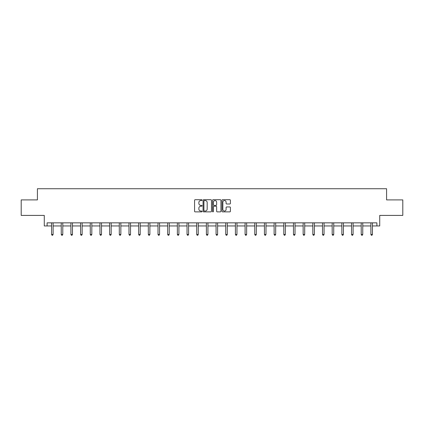 <?xml version="1.0" encoding="UTF-8"?>
<svg xmlns="http://www.w3.org/2000/svg" width="424" height="424" viewBox="0 0 424 424"><rect width="100%" height="100%" fill="white"/><g stroke="black" fill="none" stroke-linecap="round" stroke-linejoin="round"><path stroke-width="0.64" d="M202.073 200.128A0.424 0.424 0 0 0 201.649 199.704L195.183 199.704A0.609 0.609 0 0 0 194.574 200.314L194.574 211.269A0.609 0.609 0 0 0 195.183 211.878L201.649 211.878A0.424 0.424 0 0 0 202.073 211.454A0.424 0.424 0 0 0 201.649 211.025L200.812 211.025A1.95 1.95 0 0 1 198.867 209.08L198.867 208.168A1.95 1.95 0 0 1 200.812 206.218L201.649 206.218A0.424 0.424 0 0 0 202.073 205.788A0.424 0.424 0 0 0 201.649 205.364L200.812 205.364A1.95 1.95 0 0 1 198.867 203.414L198.867 202.502A1.95 1.95 0 0 1 200.812 200.557L201.649 200.557A0.424 0.424 0 0 0 202.073 200.128M47.096 225.95L47.096 222.849L376.904 222.849L376.904 225.95L379.724 225.95L379.724 215.408L402.8 215.408L402.8 199.9L386.582 199.9L386.582 188.733L37.418 188.733L37.418 199.9L21.2 199.9L21.2 215.408L44.276 215.408L44.276 225.95L51.564 225.95M229.792 203.997A0.609 0.609 0 0 0 230.402 203.388L230.402 200.314A0.609 0.609 0 0 0 229.792 199.704L222.611 199.704A0.609 0.609 0 0 0 222.001 200.314L222.001 211.269A0.609 0.609 0 0 0 222.611 211.878L229.792 211.878A0.609 0.609 0 0 0 230.402 211.269L230.402 207.559A0.609 0.609 0 0 0 229.792 206.949L226.718 206.949A0.609 0.609 0 0 0 226.109 207.559L226.109 209.398A1.627 1.627 0 0 1 224.482 211.025A1.627 1.627 0 0 1 222.854 209.398L222.854 202.184A1.627 1.627 0 0 1 224.482 200.557A1.627 1.627 0 0 1 226.109 202.184L226.109 203.388A0.609 0.609 0 0 0 226.718 203.997L229.792 203.997M211.465 200.314A0.609 0.609 0 0 0 210.861 199.704L203.674 199.704A0.609 0.609 0 0 0 203.064 200.314L203.064 211.269A0.609 0.609 0 0 0 203.674 211.878L210.861 211.878A0.609 0.609 0 0 0 211.465 211.269L211.465 200.314M213.139 199.704L220.326 199.704A0.609 0.609 0 0 1 220.936 200.314L220.936 211.269A0.609 0.609 0 0 1 220.326 211.878L217.252 211.878A0.609 0.609 0 0 1 216.643 211.269L216.643 206.827A0.609 0.609 0 0 0 216.033 206.218L213.993 206.218A0.609 0.609 0 0 0 213.383 206.827L213.383 211.454A0.424 0.424 0 0 1 212.959 211.878A0.424 0.424 0 0 1 212.535 211.454L212.535 200.314A0.609 0.609 0 0 1 213.139 199.704M53.111 225.95L61.242 225.95M62.789 225.95L70.914 225.95M72.467 225.95L80.592 225.95M82.145 225.95L90.27 225.95M91.817 225.95L99.947 225.95M101.495 225.95L109.62 225.95M111.173 225.95L119.298 225.95M120.851 225.95L128.976 225.95M130.523 225.95L138.653 225.95M140.201 225.95L148.326 225.95M149.879 225.95L158.004 225.95M159.557 225.95L167.681 225.95M169.229 225.95L177.359 225.95M178.907 225.95L187.032 225.95M188.585 225.95L196.709 225.95M198.262 225.95L206.387 225.95M207.935 225.95L216.065 225.95M217.613 225.95L225.738 225.95M227.291 225.95L235.415 225.95M236.968 225.95L245.093 225.95M246.641 225.95L254.771 225.95M256.319 225.95L264.444 225.95M265.996 225.95L274.121 225.95M275.674 225.95L283.799 225.95M285.347 225.95L293.477 225.95M295.024 225.95L303.149 225.95M304.702 225.95L312.827 225.95M314.38 225.95L322.505 225.95M324.053 225.95L332.183 225.95M333.73 225.95L341.855 225.95M343.408 225.95L351.533 225.95M353.086 225.95L361.211 225.95M362.759 225.95L370.889 225.95M372.436 225.95L376.904 225.95M204.342 200.557A0.424 0.424 0 0 0 203.918 200.981L203.918 210.601A0.424 0.424 0 0 0 204.342 211.025L205.227 211.025A1.95 1.95 0 0 0 207.177 209.08L207.177 202.502A1.95 1.95 0 0 0 205.227 200.557L204.342 200.557M216.643 202.216A1.627 1.627 0 0 0 215.016 200.584A1.627 1.627 0 0 0 213.383 202.216L213.383 204.755A0.609 0.609 0 0 0 213.993 205.364L216.033 205.364A0.609 0.609 0 0 0 216.643 204.755L216.643 202.216M53.196 222.849L53.159 222.939A0.62 0.62 0 0 0 53.111 223.172L53.111 234.461L51.564 234.461L51.564 223.172A0.62 0.62 0 0 0 51.516 222.939L51.479 222.849M53.111 234.461L52.65 235.267L52.03 235.267L51.564 234.461M62.874 222.849L62.837 222.939A0.62 0.62 0 0 0 62.789 223.172L62.789 234.461L61.242 234.461L61.242 223.172A0.62 0.62 0 0 0 61.194 222.939L61.157 222.849M62.789 234.461L62.323 235.267L61.703 235.267L61.242 234.461M72.546 222.849L72.509 222.939A0.62 0.62 0 0 0 72.467 223.172L72.467 234.461L70.914 234.461L70.914 223.172A0.62 0.62 0 0 0 70.872 222.939L70.835 222.849M72.467 234.461L72.001 235.267L71.38 235.267L70.914 234.461M82.224 222.849L82.187 222.939A0.62 0.62 0 0 0 82.145 223.172L82.145 234.461L80.592 234.461L80.592 223.172A0.62 0.62 0 0 0 80.549 222.939L80.512 222.849M82.145 234.461L81.678 235.267L81.058 235.267L80.592 234.461M91.902 222.849L91.865 222.939A0.62 0.62 0 0 0 91.817 223.172L91.817 234.461L90.27 234.461L90.27 223.172A0.62 0.62 0 0 0 90.222 222.939L90.185 222.849M91.817 234.461L91.356 235.267L90.736 235.267L90.27 234.461M101.58 222.849L101.543 222.939A0.62 0.62 0 0 0 101.495 223.172L101.495 234.461L99.947 234.461L99.947 223.172A0.62 0.62 0 0 0 99.9 222.939L99.863 222.849M101.495 234.461L101.029 235.267L100.409 235.267L99.947 234.461M111.252 222.849L111.215 222.939A0.62 0.62 0 0 0 111.173 223.172L111.173 234.461L109.62 234.461L109.62 223.172A0.62 0.62 0 0 0 109.578 222.939L109.54 222.849M111.173 234.461L110.706 235.267L110.086 235.267L109.62 234.461M120.93 222.849L120.893 222.939A0.62 0.62 0 0 0 120.851 223.172L120.851 234.461L119.298 234.461L119.298 223.172A0.62 0.62 0 0 0 119.255 222.939L119.218 222.849M120.851 234.461L120.384 235.267L119.764 235.267L119.298 234.461M130.608 222.849L130.571 222.939A0.62 0.62 0 0 0 130.523 223.172L130.523 234.461L128.976 234.461L128.976 223.172A0.62 0.62 0 0 0 128.928 222.939L128.891 222.849M130.523 234.461L130.062 235.267L129.442 235.267L128.976 234.461M140.286 222.849L140.249 222.939A0.62 0.62 0 0 0 140.201 223.172L140.201 234.461L138.653 234.461L138.653 223.172A0.62 0.62 0 0 0 138.606 222.939L138.569 222.849M140.201 234.461L139.734 235.267L139.114 235.267L138.653 234.461M149.958 222.849L149.921 222.939A0.62 0.62 0 0 0 149.879 223.172L149.879 234.461L148.326 234.461L148.326 223.172A0.62 0.62 0 0 0 148.283 222.939L148.246 222.849M149.879 234.461L149.412 235.267L148.792 235.267L148.326 234.461M159.636 222.849L159.599 222.939A0.62 0.62 0 0 0 159.557 223.172L159.557 234.461L158.004 234.461L158.004 223.172A0.62 0.62 0 0 0 157.961 222.939L157.924 222.849M159.557 234.461L159.09 235.267L158.47 235.267L158.004 234.461M169.314 222.849L169.277 222.939A0.62 0.62 0 0 0 169.229 223.172L169.229 234.461L167.681 234.461L167.681 223.172A0.62 0.62 0 0 0 167.634 222.939L167.597 222.849M169.229 234.461L168.768 235.267L168.148 235.267L167.681 234.461M178.992 222.849L178.954 222.939A0.62 0.62 0 0 0 178.907 223.172L178.907 234.461L177.359 234.461L177.359 223.172A0.62 0.62 0 0 0 177.312 222.939L177.274 222.849M178.907 234.461L178.44 235.267L177.82 235.267L177.359 234.461M188.664 222.849L188.627 222.939A0.62 0.62 0 0 0 188.585 223.172L188.585 234.461L187.032 234.461L187.032 223.172A0.62 0.62 0 0 0 186.989 222.939L186.952 222.849M188.585 234.461L188.118 235.267L187.498 235.267L187.032 234.461M198.342 222.849L198.305 222.939A0.62 0.62 0 0 0 198.262 223.172L198.262 234.461L196.709 234.461L196.709 223.172A0.62 0.62 0 0 0 196.667 222.939L196.63 222.849M198.262 234.461L197.796 235.267L197.176 235.267L196.709 234.461M208.02 222.849L207.983 222.939A0.62 0.62 0 0 0 207.935 223.172L207.935 234.461L206.387 234.461L206.387 223.172A0.62 0.62 0 0 0 206.34 222.939L206.303 222.849M207.935 234.461L207.474 235.267L206.854 235.267L206.387 234.461M217.698 222.849L217.66 222.939A0.62 0.62 0 0 0 217.613 223.172L217.613 234.461L216.065 234.461L216.065 223.172A0.62 0.62 0 0 0 216.017 222.939L215.98 222.849M217.613 234.461L217.146 235.267L216.526 235.267L216.065 234.461M227.37 222.849L227.333 222.939A0.62 0.62 0 0 0 227.291 223.172L227.291 234.461L225.738 234.461L225.738 223.172A0.62 0.62 0 0 0 225.695 222.939L225.658 222.849M227.291 234.461L226.824 235.267L226.204 235.267L225.738 234.461M237.048 222.849L237.011 222.939A0.62 0.62 0 0 0 236.968 223.172L236.968 234.461L235.415 234.461L235.415 223.172A0.62 0.62 0 0 0 235.373 222.939L235.336 222.849M236.968 234.461L236.502 235.267L235.882 235.267L235.415 234.461M246.726 222.849L246.689 222.939A0.62 0.62 0 0 0 246.641 223.172L246.641 234.461L245.093 234.461L245.093 223.172A0.62 0.62 0 0 0 245.046 222.939L245.008 222.849M246.641 234.461L246.18 235.267L245.56 235.267L245.093 234.461M256.403 222.849L256.366 222.939A0.62 0.62 0 0 0 256.319 223.172L256.319 234.461L254.771 234.461L254.771 223.172A0.62 0.62 0 0 0 254.723 222.939L254.686 222.849M256.319 234.461L255.852 235.267L255.232 235.267L254.771 234.461M266.076 222.849L266.039 222.939A0.62 0.62 0 0 0 265.996 223.172L265.996 234.461L264.444 234.461L264.444 223.172A0.62 0.62 0 0 0 264.401 222.939L264.364 222.849M265.996 234.461L265.53 235.267L264.91 235.267L264.444 234.461M275.754 222.849L275.717 222.939A0.62 0.62 0 0 0 275.674 223.172L275.674 234.461L274.121 234.461L274.121 223.172A0.62 0.62 0 0 0 274.079 222.939L274.042 222.849M275.674 234.461L275.208 235.267L274.588 235.267L274.121 234.461M285.431 222.849L285.394 222.939A0.62 0.62 0 0 0 285.347 223.172L285.347 234.461L283.799 234.461L283.799 223.172A0.62 0.62 0 0 0 283.751 222.939L283.714 222.849M285.347 234.461L284.886 235.267L284.266 235.267L283.799 234.461M295.109 222.849L295.072 222.939A0.62 0.62 0 0 0 295.024 223.172L295.024 234.461L293.477 234.461L293.477 223.172A0.62 0.62 0 0 0 293.429 222.939L293.392 222.849M295.024 234.461L294.558 235.267L293.938 235.267L293.477 234.461M304.782 222.849L304.745 222.939A0.62 0.62 0 0 0 304.702 223.172L304.702 234.461L303.149 234.461L303.149 223.172A0.62 0.62 0 0 0 303.107 222.939L303.07 222.849M304.702 234.461L304.236 235.267L303.616 235.267L303.149 234.461M314.46 222.849L314.423 222.939A0.62 0.62 0 0 0 314.38 223.172L314.38 234.461L312.827 234.461L312.827 223.172A0.62 0.62 0 0 0 312.785 222.939L312.748 222.849M314.38 234.461L313.914 235.267L313.294 235.267L312.827 234.461M324.137 222.849L324.1 222.939A0.62 0.62 0 0 0 324.053 223.172L324.053 234.461L322.505 234.461L322.505 223.172A0.62 0.62 0 0 0 322.457 222.939L322.42 222.849M324.053 234.461L323.591 235.267L322.971 235.267L322.505 234.461M333.815 222.849L333.778 222.939A0.62 0.62 0 0 0 333.73 223.172L333.73 234.461L332.183 234.461L332.183 223.172A0.62 0.62 0 0 0 332.135 222.939L332.098 222.849M333.73 234.461L333.264 235.267L332.644 235.267L332.183 234.461M343.488 222.849L343.451 222.939A0.62 0.62 0 0 0 343.408 223.172L343.408 234.461L341.855 234.461L341.855 223.172A0.62 0.62 0 0 0 341.813 222.939L341.776 222.849M343.408 234.461L342.942 235.267L342.322 235.267L341.855 234.461M353.166 222.849L353.128 222.939A0.62 0.62 0 0 0 353.086 223.172L353.086 234.461L351.533 234.461L351.533 223.172A0.62 0.62 0 0 0 351.491 222.939L351.454 222.849M353.086 234.461L352.62 235.267L352 235.267L351.533 234.461M362.843 222.849L362.806 222.939A0.62 0.62 0 0 0 362.759 223.172L362.759 234.461L361.211 234.461L361.211 223.172A0.62 0.62 0 0 0 361.163 222.939L361.126 222.849M362.759 234.461L362.297 235.267L361.677 235.267L361.211 234.461M372.521 222.849L372.484 222.939A0.62 0.62 0 0 0 372.436 223.172L372.436 234.461L370.889 234.461L370.889 223.172A0.62 0.62 0 0 0 370.841 222.939L370.804 222.849M372.436 234.461L371.97 235.267L371.35 235.267L370.889 234.461"/></g></svg>
